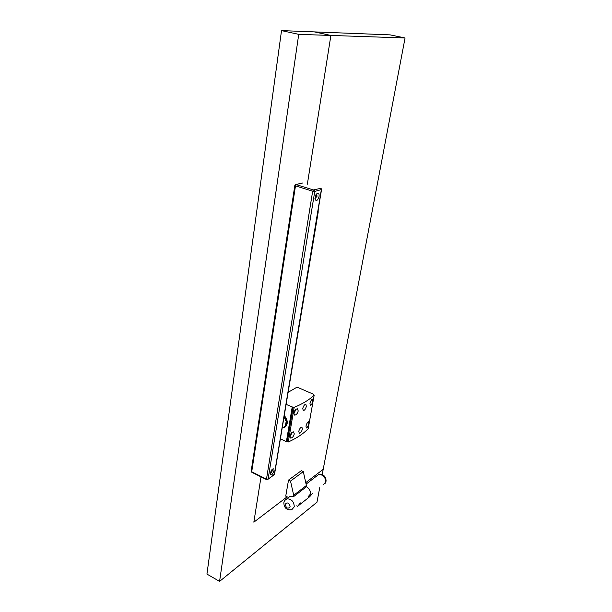 <?xml version="1.0" encoding="UTF-8"?>
<svg xmlns="http://www.w3.org/2000/svg" width="612" height="612" viewBox="0 0 612 612"><rect width="100%" height="100%" fill="white"/><g stroke="black" fill="none" stroke-linecap="round" stroke-linejoin="round"><path stroke-width="0.92" d="M310.07 403.124L311.156 400.447M306.13 425.485L307.147 423.037M294.624 410.836L294.196 411.754M293.729 413.842L295.894 409.374M290.287 434.696L291.029 433.77L290.57 434.826M289.851 437.067L292.261 432.233M282.446 426.365L318.148 212.463L318.202 209.771M282.514 426.327L282.308 427.168M274.008 470.659C274.138 468.608 273.442 468.279 271.919 469.656L270.068 473.933C271.055 476.059 272.371 474.966 274.008 470.659M319.135 196.299C319.181 192.566 318.11 192.061 315.922 194.769L314.958 198.778C316.136 201.738 317.529 200.912 319.135 196.299M314.95 198.449L316.496 195.909L316.312 194.157M314.958 198.732L317.131 196.108L316.404 194.035M270.259 472.77L271.682 470.383M272.019 469.549L272.225 470.651C271.759 472.357 271.062 473.313 270.137 473.497L270.137 473.497M405.06 37.967L298.725 34.356L281.52 30.6L390.127 34.876L405.06 37.967L322.21 474.56M330.893 35.45L314.331 31.893L330.893 35.45L307.354 184.174L330.893 35.45M319.732 487.634L316.962 502.245L219.578 581.4L206.94 574.087L281.52 30.6M298.725 34.356L219.578 581.4M253.842 522.181L287.105 496.837L253.842 522.181L261.018 476.863L253.842 522.181M305.755 482.638L323.205 469.343L305.755 482.638M300.423 502.896L297.608 506.3L296.698 505.841M312.548 493.318L309.741 496.684L297.608 506.3M307.928 496.967L310.429 494.068C310.667 490.816 309.251 488.338 306.184 486.632C309.251 488.338 310.667 490.816 310.429 494.068L307.928 496.967M293.431 496.76L306.122 486.984L306.39 485.507L303.307 471.615L301.349 470.666L288.52 480.091L285.743 496.148L288.367 497.472L290.18 496.286L293.431 496.76L293.699 495.253L306.39 485.507M293.699 495.253L290.509 481.07L288.52 480.091M290.509 481.07L303.307 471.615M308.211 428.499L308.173 428.691C303.414 433.724 296.789 438.154 288.298 441.986L286.378 441.673L280.38 438.858M288.183 392.307L297.057 387.128L313.26 394.151L314.17 395.061C309.404 399.758 302.733 403.859 294.158 407.378L292.758 406.926L286.929 441.527M292.758 406.926L292.207 407.057L286.378 441.673M294.288 433.893C293.538 436.54 292.329 437.94 290.654 438.093L289.866 436.027C290.669 433.403 291.901 432.018 293.569 431.858L294.288 433.893M286.171 404.364L292.207 407.057M282.209 427.78C284.886 427.765 286.531 426.35 287.15 423.55C287.495 420.643 286.538 418.034 284.282 415.724M306.36 406.276L305.816 404.234C304.478 404.524 303.445 405.963 302.726 408.556L303.338 410.621C304.684 410.338 305.694 408.885 306.36 406.276M306.092 425.654L307.232 422.892M308.815 423.512C308.203 426.12 307.377 427.62 306.344 428.025L305.977 426.159C306.658 423.573 307.499 422.073 308.517 421.668L308.815 423.512M284.19 416.267L286.248 419.404L286.301 422.509M282.254 427.52L283.272 427.474C285.353 427.077 286.623 425.715 287.097 423.405C287.426 420.566 286.485 418.019 284.274 415.762M284.243 426.518L285.728 426.227M311.24 400.309L310.032 403.285M312.816 401.082L312.495 399.139C311.477 399.537 310.636 401.021 309.97 403.599L310.361 405.565C311.386 405.167 312.204 403.675 312.816 401.082M302.382 428.966L301.877 427.023C300.53 427.321 299.498 428.767 298.763 431.368L299.337 433.327C300.691 433.036 301.708 431.582 302.382 428.966M298.228 410.958L297.455 408.808C295.795 408.969 294.571 410.354 293.783 412.978L294.617 415.143C296.285 414.99 297.493 413.597 298.228 410.958M295.963 409.321L293.745 413.934M317.735 212.586L318.148 212.463M284.075 416.963L286.179 421.507L285.429 425.317M320.65 188.267L320.52 188.228C320.895 188.037 321.231 188.481 321.537 189.559L314.744 191.418L268.102 479.043L266.266 479.028L251.716 471.776L295.481 185.864L312.656 191.212L266.419 479.563L267.635 479.556L274.329 474.629L321.331 189.781L320.558 188.381L313.436 189.95L296.262 184.625L295.481 185.864L294.816 185.513L296.001 184.441L295.367 184.648M302.894 182.942L296.154 184.48L302.229 183.026M316.549 195.404L316.381 196.429M316.511 194.731L316.113 197.179M321.514 189.697L274.551 474.162L268.018 479.288M251.218 470.934L251.884 472.303L266.342 479.517M294.846 185.367L251.172 471.209L251.807 472.265M313.436 189.95L312.656 191.212L314.744 191.418L313.964 190.003M323.22 484.88L325.699 482.026C325.492 477.085 323.144 474.575 318.645 474.514L316.603 476.075M290.142 506.828C287.915 509.199 286.255 508.35 285.161 504.296C287.38 501.917 289.04 502.758 290.142 506.828M284.802 500.417L286.906 498.795C291.549 498.948 294.005 501.618 294.273 506.812L291.748 509.75C286.73 510.301 284.098 507.998 283.846 502.842C283.914 501.228 284.94 499.882 286.906 498.795L290.18 496.286M294.158 407.378L288.298 441.986M293.14 407.217L287.296 441.833M308.226 428.538L314.193 395.031L308.173 428.691M285.376 425.401L287.112 423.274M284.098 416.81C286.324 419.511 286.852 422.211 285.674 424.912M316.488 194.616L316.052 197.316M274.482 474.476L274.252 474.858M306.084 484.123L318.645 474.514C323.442 474.032 325.928 476.243 326.097 481.139M325.974 481.728L325.27 483.235M284.909 426.434L283.272 427.474"/></g></svg>
